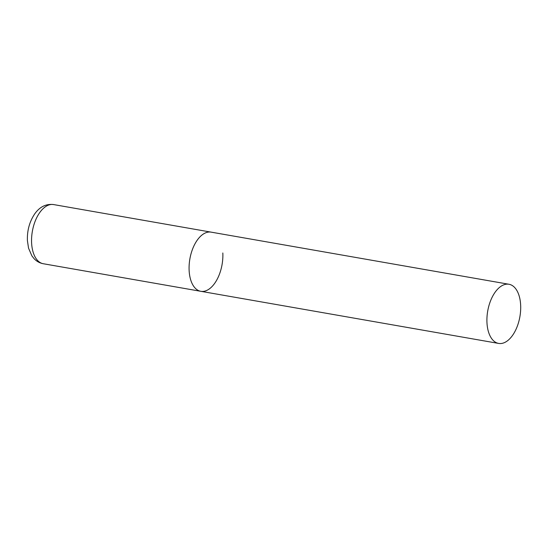 <?xml version="1.0" encoding="UTF-8"?>
<svg xmlns="http://www.w3.org/2000/svg" width="548" height="548" viewBox="0 0 548 548"><rect width="100%" height="100%" fill="white"/><g stroke="black" fill="none" stroke-linecap="round" stroke-linejoin="round"><path stroke-width="0.82" d="M222.824 252.984A30.03 16.337 -80.1 0 1 200.794 291.303A30.03 16.337 -80.1 0 1 189.129 270.465A30.03 16.337 -80.1 0 1 211.151 232.14A30.03 16.337 99.9 0 0 204.582 233.325A30.03 16.337 99.9 0 0 189.183 264.739A30.03 16.337 99.9 0 0 200.794 291.303L43.278 263.732A30.03 16.337 -80.1 0 1 31.606 242.894A30.03 16.337 -80.1 0 1 53.629 204.575C44.278 203.452 38.353 208.713 34.64 213.994C29.482 221.748 27.071 230.605 27.4 240.565L28.544 248.176L31.88 255.854L33.955 258.526C36.504 261.293 39.607 263.033 43.278 263.732M502.42 285.446A30.03 16.337 99.9 0 0 487.014 316.867A30.03 16.337 99.9 0 0 498.632 343.425A30.03 16.337 99.9 0 0 505.194 342.247A30.03 16.337 99.9 0 0 520.6 310.826A30.03 16.337 99.9 0 0 508.982 284.268A30.03 16.337 99.9 0 0 502.42 285.446M508.982 284.268L53.629 204.575M200.794 291.303L498.632 343.425"/></g></svg>
